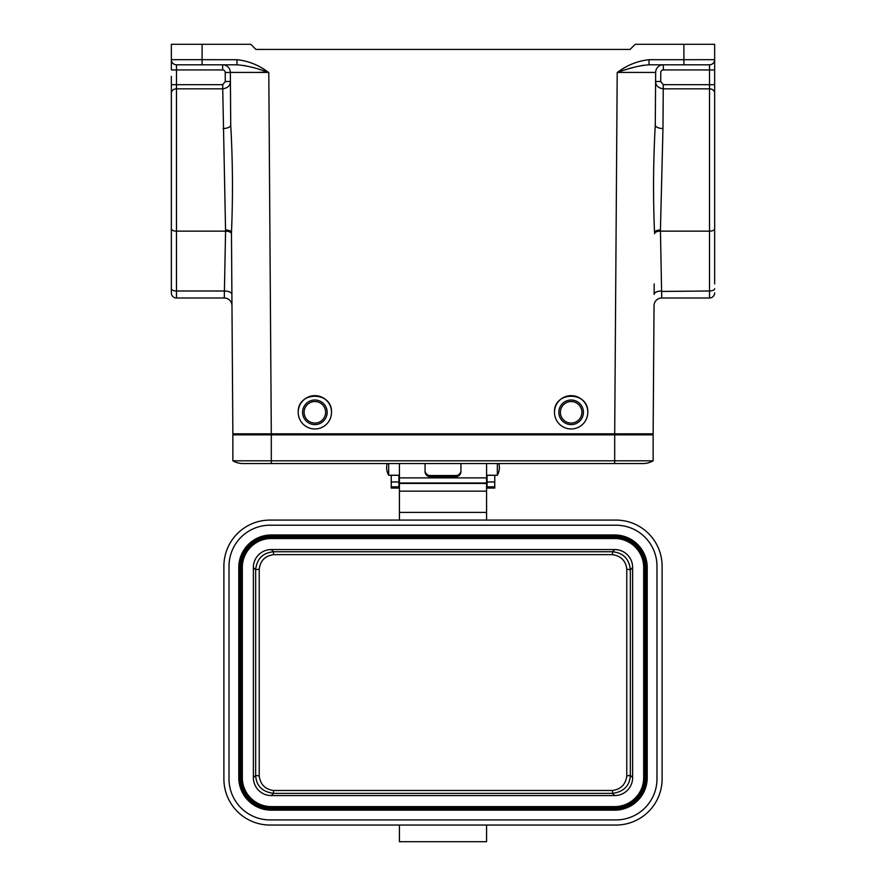 <?xml version="1.0" encoding="UTF-8"?>
<svg xmlns="http://www.w3.org/2000/svg" width="886" height="886" viewBox="0 0 886 886"><rect width="100%" height="100%" fill="white"/><g stroke="black" fill="none" stroke-linecap="round" stroke-linejoin="round"><path stroke-width="1.33" d="M714.648 283.908L714.648 84.679L714.648 283.908M171.352 76.329L171.352 292.878L171.352 76.329M239.264 433.83L239.264 434.849M646.736 433.83L646.736 434.849L646.736 433.83M271.038 434.849L271.038 433.83L614.962 433.83L614.962 434.849M257.726 72.43L267.339 71.965C256.176 67.89 246.053 65.509 236.972 64.8L236.972 59.705L171.352 59.672L171.352 69.928L171.352 44.3L250.793 44.3L255.921 49.428L630.079 49.428L635.207 44.3L714.648 44.3L714.648 59.672L714.648 44.3L683.892 44.3L683.892 59.705L649.028 59.705L649.028 64.8C639.98 65.498 629.857 67.89 618.661 71.965L617.21 72.442L623.611 72.43M654.488 72.43L655.651 72.442L655.618 76.329L655.651 72.442A7.686 7.686 0 0 1 663.337 64.8A7.686 7.686 0 0 0 655.651 72.442L655.286 124.97C653.259 160.72 653.004 196.603 654.532 232.597A5.892 2.614 -179.6 0 1 660.435 230.028L661.72 298.006A7.686 7.686 0 0 0 654.034 305.637L653.137 433.83L271.304 433.83L268.79 72.442L267.339 71.965M649.028 59.705C637.865 60.912 627.676 64.9 618.472 71.655L617.21 72.442L614.696 433.83M298.205 412.3A16.657 16.657 0 0 0 323.191 426.731A16.657 16.657 0 0 0 323.191 397.88A16.657 16.657 0 0 0 298.205 412.3C297.408 390.903 332.328 390.903 331.519 412.3M554.481 412.3A16.657 16.657 0 0 0 579.466 426.731A16.657 16.657 0 0 0 579.466 397.88A16.657 16.657 0 0 0 554.481 412.3C553.672 390.903 588.592 390.903 587.795 412.3M171.352 44.3L202.108 44.3L202.108 64.8L176.48 64.8A5.128 5.128 0 0 1 171.352 59.672M268.79 72.442L230.349 72.442L230.714 124.97C232.752 160.698 233.007 196.57 231.467 232.597L231.966 305.637A7.686 7.686 0 0 0 224.28 298.006L225.576 231.146L222.729 88.833L176.48 88.833L176.48 298.006A5.128 5.128 0 0 1 171.352 292.878M271.304 433.83L232.863 433.83L231.467 232.597A5.892 2.614 179.6 0 0 225.565 230.028M225.288 81.512L225.221 72.475A2.558 2.558 0 0 0 222.663 69.928L176.48 69.928L176.48 84.679L222.729 84.679L225.288 81.512L230.415 81.479L230.714 124.97A7.686 3.522 179.6 0 1 223.028 128.536M230.415 81.479C230.26 85.632 227.702 88.079 222.729 88.833L222.729 84.679M224.269 297.054L224.28 298.006L176.48 298.006M231.822 283.908L232.863 433.83M231.512 72.43L240.405 72.419M242.897 72.419L253.518 72.419M243.993 65.475L244.813 65.619M259.255 69.418L260.163 69.695M188.009 64.8L176.48 64.8L176.48 69.928L171.352 69.928M236.972 64.8L202.108 64.8M222.663 64.8A7.686 7.686 0 0 1 230.349 72.442A7.686 7.686 0 0 0 222.663 64.8L222.663 69.928M661.787 291.439L709.52 290.996L709.52 88.833L663.271 88.833C658.298 88.079 655.74 85.632 655.585 81.479L660.712 81.512L663.271 84.679L709.52 84.679L709.52 69.928L663.337 69.928A2.558 2.558 0 0 0 660.779 72.475L660.712 81.512M663.271 84.679L662.972 128.536A7.686 3.522 0.4 0 1 655.286 124.97M662.972 128.536L660.435 230.028M655.651 72.442L617.21 72.442M683.892 64.8L683.892 59.705L714.648 59.672A5.128 5.128 0 0 1 709.52 64.8L649.028 64.8M618.472 71.655L626.745 69.418M714.648 59.672L714.648 84.679L709.52 84.679L709.52 88.833A5.128 4.153 -0 0 1 714.648 92.986M714.648 288.67A5.128 2.315 -0 0 1 709.52 290.996L709.52 298.006L661.72 298.006L709.52 298.006A5.128 5.128 0 0 0 714.648 292.878M653.137 433.83L654.034 305.637M654.178 283.908L654.112 294.418A7.686 3.478 0.4 0 1 661.798 290.996M661.72 298.006L661.731 297.054M661.731 296.533L661.742 295.647M661.753 294.573L661.764 293.388M629.138 68.687L632.693 67.657M642.051 65.464L643.181 65.287M628.274 72.43L643.103 72.419M648.84 72.419L651.099 72.419M487.078 475.239L487.078 488.053L494.765 488.053L494.765 475.239M398.921 475.239L398.921 488.053L391.235 488.053L391.235 475.239M487.078 475.295L494.765 475.295M391.235 475.295L398.921 475.295M430.186 475.538L430.186 476.635A5.128 5.006 180 0 1 425.058 471.629L425.058 470.532A5.128 5.006 -0 0 0 430.186 475.538L455.814 475.538A5.128 5.006 -0 0 0 460.941 470.532L460.941 471.629A5.128 5.006 180 0 1 455.814 476.635L455.814 475.538M460.941 463.555L460.941 470.532M425.058 463.555L425.058 470.532M430.186 476.635L455.814 476.635M558.833 412.3A12.304 12.304 0 0 1 577.284 401.646A12.304 12.304 0 0 1 577.284 422.954A12.304 12.304 0 0 1 558.833 412.3M560.373 412.3A10.765 10.765 0 0 0 576.52 421.625A10.765 10.765 0 0 0 576.52 402.986A10.765 10.765 0 0 0 560.373 412.3M302.569 412.3A12.304 12.304 0 0 1 321.02 401.646A12.304 12.304 0 0 1 321.02 422.954A12.304 12.304 0 0 1 302.569 412.3M304.097 412.3A10.765 10.765 0 0 0 320.245 421.625A10.765 10.765 0 0 0 320.245 402.986A10.765 10.765 0 0 0 304.097 412.3M271.304 434.849L271.304 463.555L642.893 463.555A20.5 20.5 0 0 0 653.137 460.809L653.137 434.849L232.863 434.849L232.863 460.809L653.137 460.809A20.5 20.5 0 0 1 642.893 463.555L614.696 463.555L614.696 434.849M243.107 463.555A20.5 20.5 0 0 1 232.863 460.809A20.5 20.5 0 0 0 243.107 463.555L271.304 463.555L243.107 463.555M614.707 549.553L271.293 549.553A17.964 17.941 -135 0 0 253.363 567.483L253.363 777.642A17.964 17.941 135 0 0 271.293 795.573L614.707 795.573A17.964 17.941 45 0 0 632.637 777.642L632.637 567.483A17.964 17.941 -45 0 0 614.707 549.553L612.514 551.745L612.514 554.636C621.053 555.987 625.804 560.827 626.767 569.155L626.767 775.97L630.345 775.35C629.747 785.76 623.799 791.774 612.514 793.369L612.514 790.489L273.486 790.489C265.08 789.282 260.329 784.442 259.233 775.97L259.233 569.155C260.196 560.827 264.947 555.987 273.486 554.636L273.486 551.745C262.765 552.864 256.818 558.867 255.655 569.776L259.233 569.155M259.233 775.97L255.655 775.35C256.209 785.749 262.156 791.763 273.486 793.369L273.486 790.489M626.767 775.97C625.671 784.442 620.92 789.282 612.514 790.489M271.293 549.553L273.486 551.745L612.514 551.745C623.223 552.853 629.171 558.856 630.345 569.776L626.767 569.155M647.223 567.494A32.527 32.527 0 0 0 614.696 534.967L271.304 534.967A32.527 32.527 0 0 0 238.777 567.494L238.777 777.631A32.527 32.527 0 0 0 271.304 810.158L614.696 810.158A32.527 32.527 0 0 0 647.223 777.631L647.223 567.494L645.894 567.494L645.894 777.631L647.223 777.631M614.696 538.511A28.972 28.972 0 0 1 643.679 567.494L643.679 777.631A28.972 28.972 0 0 1 614.696 806.614L271.304 806.614A28.972 28.972 0 0 1 242.321 777.631L242.321 567.494A28.972 28.972 0 0 1 271.304 538.511L614.696 538.511L614.696 534.967M615.98 819.915L270.02 819.915A41 41 0 0 1 229.02 778.916L229.02 566.209A41 41 0 0 1 270.02 525.21L615.98 525.21A41 41 0 0 1 656.98 566.209L656.98 778.916A41 41 0 0 1 615.98 819.915M399.431 825.043L399.431 841.7L486.569 841.7L486.569 825.043M270.02 520.082A46.127 46.127 0 0 0 223.892 566.209L223.892 778.916A46.127 46.127 0 0 0 270.02 825.043L615.98 825.043A46.127 46.127 0 0 0 662.108 778.916L662.108 566.209A46.127 46.127 0 0 0 615.98 520.082L270.02 520.082M399.431 520.082L399.431 512.396L486.569 512.396L486.569 520.082M486.569 512.396L486.569 491.154L399.431 491.154L399.431 512.396M399.431 491.154L399.431 483.457L486.569 483.457L486.569 491.154M486.569 483.457L486.569 463.555M399.431 463.555L399.431 483.457M388.677 463.555L388.677 475.239L399.431 475.239M486.569 475.239L497.345 475.239L497.345 463.555M267.528 71.655C258.324 64.9 248.135 60.912 236.972 59.705M225.221 72.475L230.349 72.442M231.467 233.771A5.892 2.669 -0.4 0 0 225.576 231.146L176.48 231.146A5.128 2.315 180 0 1 171.352 228.821L171.352 228.821M171.352 288.67A5.128 2.315 180 0 0 176.48 290.996L224.202 290.996A7.686 3.478 179.6 0 1 231.888 294.418M171.352 84.679L176.48 84.679L176.48 88.833A5.128 4.153 180 0 0 171.352 92.986L171.352 92.986M663.337 64.8L663.337 69.928M714.648 69.928L709.52 69.928L709.52 64.8M714.648 228.821A5.128 2.315 -0 0 1 709.52 231.146L660.424 231.146A5.892 2.669 0.4 0 0 654.532 233.771M487.078 481.973L494.765 481.973M487.078 486.835L494.765 486.835M391.235 486.835L398.921 486.835M391.235 481.973L398.921 481.973M271.293 795.573L273.486 793.369L612.514 793.369L614.707 795.573M253.363 777.642L255.655 775.35L255.655 569.776L253.363 567.483M273.486 554.636L612.514 554.636M632.637 777.642L630.345 775.35L630.345 569.776L632.637 567.483M643.679 567.494L645.008 567.494A30.312 30.312 0 0 0 614.696 537.182L271.304 537.182L271.304 536.296L614.696 536.296A31.198 31.198 0 0 1 645.894 567.494L645.008 567.494L645.008 777.631L645.894 777.631A31.198 31.198 0 0 1 614.696 808.829L614.696 810.158M643.679 777.631L645.008 777.631A30.312 30.312 0 0 1 614.696 807.943L614.696 808.829L271.304 808.829L271.304 810.158M271.304 806.614L271.304 807.943L614.696 807.943L614.696 806.614M242.321 777.631L240.992 777.631A30.312 30.312 0 0 0 271.304 807.943L271.304 808.829A31.198 31.198 0 0 1 240.106 777.631L238.777 777.631M242.321 567.494L240.992 567.494L240.992 777.631L240.106 777.631L240.106 567.494L238.777 567.494M271.304 538.511L271.304 537.182A30.312 30.312 0 0 0 240.992 567.494L240.106 567.494A31.198 31.198 0 0 1 271.304 536.296L271.304 534.967M486.569 483.014L399.431 483.014M399.431 477.886L486.569 477.886M387.16 463.555A15.439 15.439 0 0 0 388.677 475.239M497.345 475.239A15.439 15.439 0 0 0 498.862 463.555"/></g></svg>
